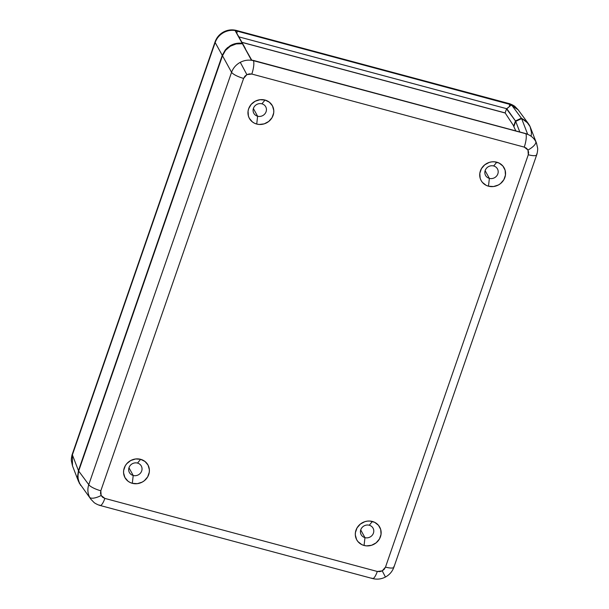 <?xml version="1.0" encoding="UTF-8"?>
<svg xmlns="http://www.w3.org/2000/svg" width="609" height="609" viewBox="0 0 609 609"><rect width="100%" height="100%" fill="white"/><g stroke="black" fill="none" stroke-linecap="round" stroke-linejoin="round"><path stroke-width="0.91" d="M364.966 537.64A6.783 6.318 151.2 0 0 373.431 533.134A6.783 6.318 151.2 0 0 369.26 525.232L372.381 521.464A13.132 12.226 -28.8 0 1 380.465 536.75A13.132 12.226 -28.8 0 1 364.068 545.466L364.966 537.64L360.718 529.937L364.966 537.64A6.783 6.318 -28.8 0 1 361.167 534.71A6.783 6.318 -28.8 0 1 362.058 527.539A6.783 6.318 -28.8 0 1 369.26 525.232A6.783 6.318 -28.8 0 1 373.051 528.163A6.783 6.318 -28.8 0 1 372.168 535.334A6.783 6.318 -28.8 0 1 364.966 537.64L364.068 545.466L361.761 544.598L357.97 541.622L356.63 539.635L355.329 535.029L355.412 532.586L357.034 527.904L360.361 524.067L364.882 521.662L367.379 521.121L369.914 521.053L374.695 522.332L378.486 525.308L380.716 529.525L381.044 534.344L379.422 539.026L376.096 542.863L371.574 545.268L366.542 545.877L364.068 545.466A13.132 12.226 -28.8 0 1 355.983 530.18A13.132 12.226 -28.8 0 1 372.381 521.464L369.26 525.232A6.783 6.318 151.2 0 0 360.787 529.739A6.783 6.318 151.2 0 0 364.966 537.64M489.37 178.376A6.783 6.318 151.2 0 0 497.842 173.869A6.783 6.318 151.2 0 0 493.663 165.975L496.792 162.2A13.132 12.226 -28.8 0 1 504.876 177.485A13.132 12.226 -28.8 0 1 488.479 186.202L489.37 178.376L485.129 170.672L489.37 178.376A6.783 6.318 -28.8 0 1 485.571 175.445A6.783 6.318 -28.8 0 1 486.462 168.274A6.783 6.318 -28.8 0 1 493.663 165.975A6.783 6.318 -28.8 0 1 497.462 168.899A6.783 6.318 -28.8 0 1 496.571 176.07A6.783 6.318 -28.8 0 1 489.37 178.376L488.479 186.202L486.172 185.334L482.374 182.357L481.041 180.371L480.143 178.14L479.816 173.321L481.437 168.64L484.764 164.803L489.286 162.397L491.79 161.857L494.325 161.788L499.098 163.067L502.889 166.044L505.12 170.261L505.447 175.08L503.826 179.762L500.499 183.598L498.352 185.007L493.48 186.544L488.479 186.202A13.132 12.226 -28.8 0 1 480.394 170.916A13.132 12.226 -28.8 0 1 496.792 162.2L493.663 165.975A6.783 6.318 151.2 0 0 485.19 170.474A6.783 6.318 151.2 0 0 489.37 178.376M257.615 116.22A6.783 6.318 151.2 0 0 266.087 111.713A6.783 6.318 151.2 0 0 261.908 103.819L265.037 100.051A13.132 12.226 -28.8 0 1 273.121 115.329A13.132 12.226 -28.8 0 1 256.724 124.053L257.615 116.22L253.374 108.524L257.615 116.22A6.783 6.318 -28.8 0 1 253.824 113.297A6.783 6.318 -28.8 0 1 254.707 106.118A6.783 6.318 -28.8 0 1 261.908 103.819A6.783 6.318 -28.8 0 1 265.707 106.75A6.783 6.318 -28.8 0 1 264.824 113.921A6.783 6.318 -28.8 0 1 257.615 116.22L256.724 124.053L254.417 123.178L252.354 121.884L249.287 118.215L248.396 115.992L248.069 111.173L248.639 108.767L251.167 104.421L255.163 101.239L260.035 99.709L265.037 100.051L269.406 102.221L272.474 105.882L273.784 110.488L273.7 112.924L272.078 117.613L268.752 121.45L264.23 123.855L259.19 124.464L256.724 124.053A13.132 12.226 -28.8 0 1 248.639 108.767A13.132 12.226 -28.8 0 1 265.037 100.051L261.908 103.819A6.783 6.318 151.2 0 0 253.443 108.326A6.783 6.318 151.2 0 0 257.615 116.22M133.211 475.484A6.783 6.318 151.2 0 0 141.684 470.978A6.783 6.318 151.2 0 0 137.505 463.084L140.633 459.308A13.132 12.226 -28.8 0 1 148.718 474.594A13.132 12.226 -28.8 0 1 132.32 483.318L133.211 475.484L128.971 467.788L133.211 475.484A6.783 6.318 -28.8 0 1 129.412 472.561A6.783 6.318 -28.8 0 1 130.303 465.383A6.783 6.318 -28.8 0 1 137.505 463.084A6.783 6.318 -28.8 0 1 141.303 466.014A6.783 6.318 -28.8 0 1 140.413 473.185A6.783 6.318 -28.8 0 1 133.211 475.484L132.32 483.318L130.014 482.442L127.951 481.148L124.883 477.479L123.574 472.873L123.657 470.437L125.279 465.756L126.756 463.685L130.76 460.503L135.632 458.965L140.633 459.308L145.003 461.485L148.071 465.147L149.372 469.752L149.289 472.188L147.667 476.877L144.341 480.714L142.194 482.122L137.322 483.66L132.32 483.318A13.132 12.226 -28.8 0 1 124.236 468.032A13.132 12.226 -28.8 0 1 140.633 459.308L137.505 463.084A6.783 6.318 151.2 0 0 129.032 467.59A6.783 6.318 151.2 0 0 133.211 475.484M536.575 143.336L535.783 141.57A10.947 3.989 152.1 0 1 527.965 150.027L526.435 148.193L524.25 147.112L251.806 74.047L249.309 73.872L246.873 74.641L251.806 74.047A10.947 2.87 -75 0 0 253.413 60.672C248.929 59.583 244.552 60.131 240.289 62.324L246.873 74.641L244.871 76.232L243.615 78.401L100.82 490.77L100.493 493.191L101.14 495.49L100.82 490.77A10.947 2.779 -160.9 0 1 88.769 484.657C87.338 489.096 87.643 493.305 89.66 497.294A10.947 3.989 -27.9 0 0 101.14 495.49L102.677 497.317L104.862 498.406L377.298 571.47L379.803 571.638L382.231 570.869L385.444 577.035L382.231 570.869L377.298 571.47A10.947 2.87 105 0 1 372.579 578.55A10.947 2.87 105 0 1 371.977 578.086M536.62 154.107A10.947 2.779 -160.9 0 1 536.704 154.831A10.947 2.779 -160.9 0 1 528.285 154.747L385.497 567.108L382.231 570.869L384.233 569.286L385.497 567.108L528.285 154.747L528.62 152.326L527.965 150.027L528.285 154.747A10.947 2.779 19.1 0 0 536.689 154.869M531.276 135.404L531.451 132.397L530.104 126.626L526.678 121.83L521.631 118.618L515.701 121.366L513.851 126.687L515.701 121.366L519.743 131.849L515.701 121.366L521.631 118.618L527.6 134.079L253.245 60.382L525.849 133.736C530.317 135.046 533.629 137.657 535.783 141.57L536.544 143.252M393.833 566.469A10.947 2.779 -160.9 0 1 393.894 567.23A10.947 2.779 -160.9 0 1 385.497 567.108A10.947 2.779 19.1 0 0 393.909 567.192L536.704 154.831C536.803 155.143 538.013 149.867 537.602 148.017L536.529 143.199L530.104 126.626C528.467 123.003 525.643 120.331 521.631 118.618L527.6 134.079L251.319 59.986L242.412 43.734C237.99 43.193 233.955 44.023 230.301 46.231L225.528 50.349L222.498 55.754L231.565 72.296L222.498 55.754L78.683 471.046L88.769 484.657L231.565 72.296C233.171 67.964 236.079 64.638 240.289 62.324C244.552 60.131 248.929 59.583 253.413 60.672L251.319 59.986L242.412 43.734L251.684 60.04L242.412 43.734L236.185 43.924L230.301 46.231L225.528 50.349L222.498 55.754L78.683 471.046L77.952 474.015L78.18 479.983L80.609 485.358M100.142 505.485A10.947 2.87 -75 0 0 104.862 498.406L101.14 495.49A10.947 3.989 152.1 0 1 89.66 497.294L90.947 499.319L89.66 497.294C87.643 493.305 87.338 489.096 88.769 484.657L78.683 471.046L77.785 477.03L79.132 482.792L90.886 499.235L93.931 502.387C95.24 503.765 100.287 505.729 100.097 505.478A10.947 2.87 105 0 1 99.541 505.028M246.873 74.641L240.289 62.324C236.079 64.638 233.171 67.964 231.565 72.296A10.947 2.779 19.1 0 0 243.615 78.401L246.873 74.641M100.82 490.77L243.615 78.401A10.947 2.779 -160.9 0 1 231.565 72.296L88.769 484.657A10.947 2.779 19.1 0 0 100.82 490.77M525.849 133.736L253.413 60.672A10.947 2.87 105 0 1 251.806 74.047L524.25 147.112A10.947 2.87 -75 0 0 525.849 133.736A10.947 2.87 105 0 1 524.25 147.112L527.965 150.027A10.947 3.989 -27.9 0 0 535.783 141.57C533.629 137.657 530.317 135.046 525.849 133.736M377.298 571.47L104.862 498.406A10.947 2.87 105 0 1 100.097 505.478L372.541 578.542A10.947 2.87 -75 0 0 377.298 571.47M515.739 130.775L513.851 126.687L515.739 130.775M505.196 113L241.986 42.409L505.196 113M215.106 41.77A10.947 2.779 19.1 0 0 215.167 42.531C216.743 38.131 219.636 34.774 223.838 32.46L223.556 31.965L223.838 32.46C219.636 34.774 216.743 38.131 215.167 42.531L72.38 454.893L78.454 470.628L222.262 55.335L225.3 49.93L227.5 47.669L232.92 44.404L235.957 43.505L242.184 43.315L245.351 48.537L238.903 36.875L506.84 108.737L515.465 120.947L521.395 118.199L526.45 121.412L529.449 125.347L528.231 123.421L521.395 118.199L511.491 104.832L521.395 118.199L515.465 120.947L513.623 126.269L515.465 120.947L506.528 108.882L505.135 112.901L241.933 42.318L505.135 112.901L506.528 108.882L511.491 104.832L509.459 103.972L518.137 109.795M508.858 103.515A10.947 2.87 105 0 1 509.459 103.972L237.023 30.914L511.491 104.832L506.84 108.737L238.903 36.875L245.358 48.514L235.211 30.739L237.023 30.914C232.501 29.75 228.109 30.267 223.838 32.46C228.109 30.267 232.501 29.75 237.023 30.914L509.642 104.223L509.398 106.628L509.642 104.223L237.145 31.143L235.211 30.739L236.901 33.548L237.145 31.143L236.901 33.548L238.903 36.875L235.211 30.739L242.184 43.315C237.761 42.767 233.719 43.597 230.073 45.812L225.3 49.93L222.262 55.335L215.167 42.531L222.262 55.335L78.454 470.628L72.38 454.893L72.456 465.748M79.551 483.653L77.944 479.565L77.549 476.611L78.454 470.628L77.549 476.611L79.551 483.653M513.966 126.36L505.135 112.901L513.966 126.36M518.076 109.704L509.459 103.972A10.947 2.87 -75 0 0 508.903 103.522C508.713 103.271 513.76 105.235 515.069 106.613L518.114 109.765L528.231 123.421M78.576 481.59L72.471 465.801L71.398 460.983C70.987 459.133 72.197 453.857 72.296 454.169A10.947 2.779 19.1 0 0 72.38 454.893L215.167 42.531A10.947 2.779 -160.9 0 1 215.091 41.808C216.667 37.469 219.491 34.188 223.556 31.965C227.675 29.833 231.976 29.331 236.459 30.458A10.947 2.87 105 0 1 237.023 30.914A10.947 2.87 -75 0 0 236.421 30.45M72.486 465.832L72.38 454.893A10.947 2.779 -160.9 0 1 72.311 454.131M393.909 567.192C392.333 571.531 389.509 574.812 385.444 577.035C381.325 579.167 377.024 579.669 372.541 578.542M236.459 30.458L508.903 103.522M72.296 454.169L215.091 41.808"/></g></svg>

